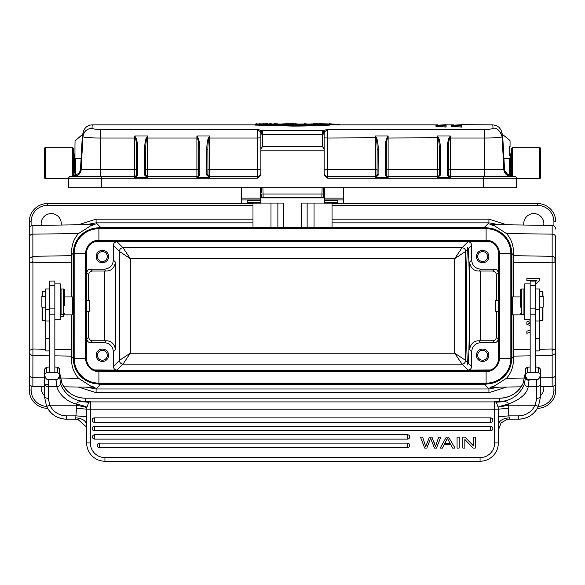 <?xml version="1.0" encoding="UTF-8"?>
<svg xmlns="http://www.w3.org/2000/svg" width="585" height="585" viewBox="0 0 585 585"><rect width="100%" height="100%" fill="white"/><g stroke="black" fill="none" stroke-linecap="round" stroke-linejoin="round"><path stroke-width="0.88" d="M467.466 362.254C466.011 349.603 466.011 262.226 467.466 249.576L467.437 247.411L468.212 248.83C469.762 259.104 469.762 352.726 468.212 363L467.437 364.411L467.466 362.254L465.667 360.455C465.404 362.627 464.19 363.848 462.011 364.111L454.706 353.143L465.667 360.455L465.667 251.374L467.466 249.576M539.297 349.208L552.094 349.011L552.094 262.819L554.931 261.985L555.75 260.574L555.75 351.256L555.063 353.749L552.145 355.534L552.094 349.011L554.01 349.347L552.108 350.298M553.761 256.764L552.145 256.793L552.145 256.296L553.761 256.764L554.924 257.861L555.75 260.574L555.75 237.4A3.656 3.261 180 0 0 552.145 234.139L552.145 225.43L552.145 234.139L506.53 233.569L494.069 225.547L489.945 224.56L552.145 225.43C554.339 225.671 555.538 226.885 555.75 229.086M450.157 443.569L444.79 443.569L447.386 438.26L450.157 443.569M444.19 444.754L442.45 448.073L440.227 448.073L446.304 437.105L448.563 437.105L455.042 448.073L452.658 448.073L450.808 444.754L444.19 444.754M99.545 443.137A2.194 2.194 0 0 0 97.351 445.331A2.194 2.194 0 0 0 99.545 447.525L407.496 447.525A2.194 2.194 0 0 0 409.69 445.331A2.194 2.194 0 0 0 407.496 443.137L99.545 443.137L99.545 447.525M94.668 434.728A2.194 2.194 0 0 0 92.474 436.922A2.194 2.194 0 0 0 94.668 439.116L407.496 439.116A2.194 2.194 0 0 0 409.69 436.922A2.194 2.194 0 0 0 407.496 434.728L94.668 434.728L94.668 439.116M94.346 426.319A2.194 2.194 0 0 0 92.152 428.512A2.194 2.194 0 0 0 94.346 430.706L490.669 430.706A2.194 2.194 0 0 0 492.862 428.512A2.194 2.194 0 0 0 490.669 426.319L94.346 426.319L94.346 430.706M94.346 417.909A2.194 2.194 0 0 0 92.152 420.103A2.194 2.194 0 0 0 94.346 422.297L490.669 422.297A2.194 2.194 0 0 0 492.862 420.103A2.194 2.194 0 0 0 490.669 417.909L94.346 417.909L94.346 422.297M430.165 439.715L426.816 448.073L424.673 448.073L420.476 437.105L422.619 437.105L425.697 446.538L429.427 437.105L431.957 437.105L435.452 446.538L438.728 437.105L440.834 437.105L436.49 448.073L434.472 448.073L430.626 438.428L434.472 448.073L436.49 448.073M436.242 444.154L436.074 444.622M434.523 443.415L434.224 442.655M426.414 444.512L425.697 446.538L422.619 437.105M459.166 448.073L459.166 437.105L457.068 437.105L457.068 448.073L459.166 448.073M464.848 448.073L464.848 439.452L473.163 448.073L475.312 448.073L475.312 437.105L473.309 437.105L473.309 445.719L464.987 437.105L462.837 437.105L462.837 448.073L464.848 448.073M542.222 296.412L542.222 291.286L539.297 291.286M542.953 296.412L542.953 292.017L542.953 296.412M542.953 319.754L542.953 307.198L542.953 319.754M542.953 319.805L542.222 320.536L542.222 307.198M539.297 307.198L543.136 307.198L543.136 296.412L539.297 296.412M535.641 350.898L539.297 350.898L539.297 288.968L535.641 288.968L539.67 288.961L539.67 290.964L539.297 290.964M512.153 297.414L512.606 296.953L512.606 314.869L512.146 314.408M512.146 297.414L512.16 314.386M64.73 305.333L64.73 290.109L64.73 305.333M63.633 289.012L61.074 289.012L61.074 314.606L63.633 314.606L63.633 289.012L64.73 290.109M54.858 319.724L60.343 319.724L60.343 283.893L54.858 283.893L54.858 372.689L49.374 372.689L49.374 314.189L54.858 314.189M49.374 358.1L49.374 355.702M49.374 349.603L49.374 347.512M42.062 292.017L42.062 296.412L42.062 292.017L42.793 291.286L42.793 296.412M42.062 319.754L42.062 307.198L42.062 319.754M42.793 307.198L42.793 320.536L45.718 320.536M45.718 296.412L41.879 296.412L41.879 307.198L45.718 307.198M49.374 288.968L45.718 288.968L45.718 350.898L49.374 350.898M54.858 283.893L54.858 281.078L49.374 281.078L49.374 314.189M540.394 374.4L540.394 384.945M553.922 385.91L553.922 390.005A16.453 16.453 0 0 1 538.397 406.429A21.938 21.85 0 0 1 518.456 419.167L518.456 419.182C527.604 418.801 534.251 414.546 538.405 406.414L540.394 397.405L536.737 398.699L535.085 405.208L538.405 406.407L540.394 397.405L540.394 369.011L538.566 367.19L535.641 367.014M520.284 307.213L520.284 290.109L520.284 307.213M523.941 314.606L523.941 289.012L521.381 289.012L521.381 314.606L523.941 314.606M530.156 283.893L530.156 372.689L535.641 372.689L535.641 281.078L530.156 281.078L530.156 283.893L524.672 283.893L524.672 319.724L530.156 319.724M530.156 314.189L535.641 314.189M525.403 375.563L525.403 377.471A3.656 2.83 0 0 0 529.059 380.301L528.218 386.787C527.034 393.632 520.401 399.431 508.314 404.176C508.226 402.173 506.193 401.368 502.222 401.771L496.263 402.231L502.222 401.771M525.403 374.363L527.231 372.535L527.231 367.19L525.403 369.011L525.403 374.363C525.93 377.947 527.151 379.68 529.059 379.555L536.737 379.555C538.653 379.68 539.867 377.947 540.394 374.363L538.566 372.535L535.641 372.535M46.449 367.197L45.484 368.148L46.449 367.19L46.449 372.535L44.621 374.363C45.147 377.947 46.369 379.68 48.277 379.555L55.955 379.555L56.803 386.787C59.319 386.261 60.504 384.952 60.35 382.853C61.805 389.215 69.776 400.381 83.37 401.259A25.594 25.499 180 0 0 85.205 401.325L89.044 401.997L90.324 401.325L82.799 401.771L88.671 402.304A3.656 3.642 0 0 1 90.324 401.91L494.691 401.91L494.691 401.325L499.809 401.661L499.809 398.188A25.594 25.499 0 0 0 523.041 383.409L525.403 372.528L523.048 383.394M523.041 383.402C518.186 392.82 510.442 397.749 499.809 398.188L85.205 398.188A25.594 25.499 0 0 1 61.981 383.409L59.611 373.288M59.619 369.011L57.783 367.19L57.783 372.535L59.619 374.363M59.611 369.011L59.611 374.363C59.092 377.947 57.871 379.68 55.955 379.555M57.783 367.19L54.858 367.014M60.357 382.853L59.611 375.775M82.799 401.771C78.843 401.39 76.818 402.195 76.701 404.176C64.072 400.9 58.332 391.833 56.803 386.787L48.277 386.787A3.656 3.071 180 0 1 44.621 383.723L44.621 397.405L48.277 398.699L49.937 405.208L46.61 406.407L44.628 397.405M525.403 377.471L524.665 382.853C522.983 390.217 513.827 400.805 501.652 401.259A25.594 25.499 180 0 1 499.809 401.325L494.691 401.325L496.263 402.231M501.652 401.259L501.681 401.756L495.97 401.997M524.665 382.853C524.54 384.974 525.725 386.29 528.218 386.787L536.737 386.787L536.737 379.555M540.394 394.758L540.394 394.195M527.231 372.535L530.156 372.535M526.266 368.148L527.231 367.197L530.156 367.014M49.374 367.014L46.464 367.197M45.484 368.155L44.621 369.011L44.621 374.363M49.374 372.535L46.449 372.535M57.783 372.535L54.858 372.535M60.343 314.869L72.408 314.869L72.408 296.953L64.73 296.953M72.408 314.869L72.876 314.408L73.023 306.642L72.884 297.465L72.408 296.953M487.561 256.552A4.936 4.936 0 0 0 482.625 251.616A4.936 4.936 0 0 0 477.689 256.552A4.936 4.936 0 0 0 482.625 261.488A4.936 4.936 0 0 0 487.561 256.552M482.625 261.488A4.936 4.936 0 0 1 477.689 256.552M482.625 262.767A6.216 6.216 0 0 0 488.841 256.552A6.216 6.216 0 0 0 482.625 250.336A6.216 6.216 0 0 0 476.409 256.552A6.216 6.216 0 0 0 482.625 262.767M498.31 300.522L495.787 300.522L495.787 311.308L498.31 311.308L498.457 306.379C498.376 299.535 498.281 299.22 498.171 305.443M107.326 256.552A4.936 4.936 0 0 0 102.39 251.616L102.39 251.616A4.936 4.936 0 0 0 97.454 256.552A4.936 4.936 0 0 0 102.39 261.488A4.936 4.936 0 0 0 107.326 256.552L107.326 256.552M102.39 262.767A6.216 6.216 0 0 0 108.605 256.552A6.216 6.216 0 0 0 102.39 250.336L102.39 250.336A6.216 6.216 0 0 0 96.174 256.552A6.216 6.216 0 0 0 102.39 262.767L102.39 262.767M107.326 355.27A4.936 4.936 0 0 0 102.39 350.335A4.936 4.936 0 0 0 97.454 355.27A4.936 4.936 0 0 0 102.39 360.206A4.936 4.936 0 0 0 107.326 355.27M102.39 349.055A6.216 6.216 0 0 0 96.174 355.27A6.216 6.216 0 0 0 102.39 361.486A6.216 6.216 0 0 0 108.605 355.27A6.216 6.216 0 0 0 102.39 349.055A6.216 6.216 0 0 1 108.605 355.27M86.851 305.443C86.741 299.242 86.646 299.557 86.565 306.379L86.704 311.308L89.227 311.308L89.227 300.522L86.704 300.522M88.701 300.522L88.701 274.694C88.957 272.515 90.178 271.294 92.35 271.038L106.09 271.038C111.23 271.023 114.367 268.069 115.508 262.175L115.508 349.647C114.382 343.753 111.245 340.799 106.09 340.784L104.225 342.656L90.485 342.656C88.291 342.422 87.07 341.201 86.829 339L86.829 360.96L86.353 361.442M106.09 340.784L92.35 340.792C90.178 340.529 88.957 339.307 88.701 337.135L88.701 311.308M94.419 369.969L117.015 370.1C114.814 369.866 113.6 368.645 113.358 366.444L113.358 351.797C112.817 346.24 109.775 343.198 104.225 342.656M86.353 250.38L86.829 250.863L86.829 272.822C87.07 270.628 88.284 269.407 90.485 269.166L104.225 269.166C109.775 268.632 112.817 265.583 113.358 260.033L113.358 245.378C113.6 243.184 114.814 241.963 117.015 241.729L94.419 241.861M487.561 355.27A4.936 4.936 0 0 0 482.625 350.335A4.936 4.936 0 0 1 487.561 355.27A4.936 4.936 0 0 1 482.625 360.206A4.936 4.936 0 0 1 477.689 355.27A4.936 4.936 0 0 1 482.625 350.335M482.625 349.055A6.216 6.216 0 0 0 476.409 355.27A6.216 6.216 0 0 0 482.625 361.486A6.216 6.216 0 0 0 488.841 355.27A6.216 6.216 0 0 0 482.625 349.055A6.216 6.216 0 0 1 488.841 355.27M73.681 362.649L73.322 357.135M100.525 383.972L100.525 384.55L88.766 381.873M88.752 229.956L100.525 227.273L100.525 227.858M60.196 378.027L78.485 378.254C73.651 372.645 71.348 366.108 71.582 358.663L73.11 357.135L73.11 254.694L73.688 249.173M511.334 249.173L511.692 254.694M484.49 227.858L484.49 227.273L496.263 229.956M496.263 381.866L484.49 384.55L484.49 383.972M506.53 233.569C511.37 239.185 513.667 245.715 513.44 253.159L511.904 254.694L511.904 357.135L511.334 362.642M486.098 383.972L98.916 383.972A25.594 25.594 0 0 1 73.322 358.378L73.322 253.444A25.594 25.594 0 0 1 98.916 227.858L486.098 227.858A25.594 25.594 0 0 1 511.692 253.444L511.692 358.378A25.594 25.594 0 0 1 486.098 383.972L486.098 371.643A13.265 13.265 0 0 0 499.371 358.378L511.692 358.378A25.594 25.594 0 0 1 486.098 383.972M498.53 358.378L498.53 253.444A12.431 12.431 0 0 0 486.098 241.02L98.916 241.02A12.431 12.431 0 0 0 86.485 253.444L86.485 358.378A12.431 12.431 0 0 0 98.916 370.81L486.098 370.81A12.431 12.431 0 0 0 498.53 358.378L499.371 358.378L499.371 253.444A13.265 13.265 0 0 0 486.098 240.179L98.916 240.179A13.265 13.265 0 0 0 85.651 253.444L85.651 358.378A13.265 13.265 0 0 0 98.916 371.643L486.098 371.643L486.098 370.81M498.669 361.442L498.186 360.96L498.186 339C497.952 341.201 496.731 342.415 494.53 342.656L480.797 342.656C475.247 343.198 472.197 346.24 471.656 351.797L471.656 366.444C471.422 368.645 470.201 369.859 468.007 370.1L490.603 369.969M480.797 269.166L494.53 269.166L492.665 271.038L478.925 271.038L480.797 269.166C475.247 268.632 472.197 265.583 471.656 260.033L469.514 262.175L469.514 349.647C470.647 343.761 473.784 340.806 478.925 340.784L492.665 340.792C494.888 340.587 496.109 339.366 496.321 337.135L496.321 311.308M492.665 271.038C494.844 271.294 496.058 272.515 496.321 274.694L496.321 300.522M494.53 269.166C496.731 269.407 497.952 270.621 498.186 272.822L498.186 250.863L498.669 250.38M469.514 262.175C470.64 268.076 473.777 271.023 478.925 271.038M117.015 370.1L123.004 364.111L130.316 353.143L454.706 353.143L454.706 258.68L465.667 251.374C465.426 249.173 464.212 247.952 462.011 247.718L454.706 258.68L130.316 258.68L119.347 251.374C119.611 249.195 120.832 247.981 123.004 247.718L130.316 258.68L130.316 353.143L119.355 360.455L119.347 251.374L113.358 245.378M490.596 241.861L468.007 241.729C470.201 241.963 471.422 243.177 471.656 245.378L471.656 260.033M29.272 366.056L29.272 245.773L29.272 366.056M554.01 349.347L555.063 349.94L555.75 351.256L555.75 390.005A18.281 18.281 0 0 1 537.469 408.286L537.432 408.286M521.111 386.831L489.945 387.263L493.85 386.349L506.53 378.254C511.246 373.025 513.55 366.495 513.44 358.663L513.279 314.869M513.279 296.953L513.44 253.159M513.279 262.212L552.094 262.819L552.145 256.793M61.162 225.035A10.055 10.055 0 0 0 51.202 213.598A10.055 10.055 0 0 0 41.286 225.313M543.728 225.313A10.055 10.055 0 0 0 533.812 213.598A10.055 10.055 0 0 0 523.853 225.035M41.286 386.517A10.055 10.055 0 0 0 44.621 395.774M32.914 261.524L32.928 262.819L31.012 262.475L32.914 261.524L32.877 256.296L29.952 258.08L29.272 260.574L29.272 237.4A3.656 3.261 180 0 1 32.877 234.139L32.877 256.296L71.67 255.689L71.736 296.953M31.012 262.475L29.959 261.89L29.272 260.574L29.608 353.069C30.566 354.722 31.648 355.541 32.877 355.526L49.374 355.79M29.616 350.291L32.928 349.011L32.877 386.4C30.683 386.159 29.477 384.937 29.272 382.744L29.272 349.216M71.736 314.869L71.582 358.663M78.485 233.569L32.877 234.139L32.877 225.43L95.07 224.56L91.172 225.481L78.485 233.569C73.776 238.797 71.472 245.334 71.582 253.159L73.322 254.694M71.67 255.689L71.582 253.159M29.25 351.256L29.601 353.069M47.582 408.286L47.546 408.286A18.281 18.281 0 0 1 29.272 390.005L29.272 354.174M29.272 351.483L29.272 374.429A3.656 3.261 0 0 0 32.877 377.691L45.579 377.844M78.485 378.254L90.953 386.283L95.07 387.263L63.904 386.831M506.742 387.029L488.928 392.645L96.094 392.645L96.094 388.988L86.2 387.146M96.094 392.645L78.28 387.029M498.822 387.146L488.928 388.988L96.094 388.988L100.525 384.55L484.49 384.55L488.928 388.988L488.928 392.645M540.394 395.774A10.055 10.055 0 0 0 543.728 386.517M86.2 224.684L96.094 222.841L96.094 219.185L78.28 224.794M332.039 222.841L488.928 222.841L498.822 224.684M506.742 224.794L488.928 219.185L332.039 219.185M332.039 203.543L537.469 203.543A18.281 18.281 0 0 1 555.75 221.825L553.922 221.825L553.922 225.92M29.272 264.727L29.272 221.825A18.281 18.281 0 0 1 47.546 203.543L252.983 203.543M555.75 374.649L555.75 237.181M539.531 368.148L538.573 367.197L538.566 372.535M44.628 397.449L46.61 406.414A16.453 16.453 0 0 1 31.1 390.005L29.272 390.005M44.621 374.393L44.621 394.758M76.701 404.184L75.699 419.182L66.558 419.167A21.938 21.85 0 0 1 46.624 406.436C50.771 414.546 57.418 418.801 66.558 419.182L66.558 415.847A18.281 18.208 0 0 1 49.937 405.208L76.598 405.208L86.88 407.482L86.814 409.193M86.894 407.482L86.924 407.197C85.088 406.217 81.688 405.215 76.701 404.176M83.37 401.259L83.341 401.756L88.759 402.231L86.924 407.197M498.098 407.197L508.416 405.208L535.085 405.208A18.281 18.208 0 0 1 518.456 415.847L508.862 415.847L508.314 404.184C503.144 405.303 499.736 406.304 498.098 407.197L496.351 402.304A3.656 3.642 0 0 0 494.691 401.91L494.691 409.193L90.324 409.193L90.324 442.955A14.625 14.625 180 0 0 104.949 457.58L480.066 457.58A14.625 14.625 180 0 0 494.691 442.955L494.691 409.193L498.193 409.193L498.237 416.805L508.862 415.847L509.316 417.939A10.969 7.232 0 0 0 498.347 425.171L498.237 416.805M66.558 415.847L76.145 415.847L86.777 416.798L86.821 409.193L76.328 408.242M498.142 407.482L498.208 409.193L508.687 408.242M494.691 442.955L498.347 442.955A18.281 18.281 180 0 1 480.066 461.236L104.949 461.236A18.281 18.281 180 0 1 86.668 442.955L86.668 425.171L86.668 442.955A18.281 18.281 -0 0 0 104.949 461.236L480.066 461.236A18.281 18.281 -0 0 0 498.347 442.955L498.347 425.171L498.347 430.231L501.067 422.918L507.049 419.423L509.316 419.182L507.049 419.423M77.827 419.394L75.699 419.182L77.827 419.394L86.112 426.684L86.668 430.055M86.668 442.955L86.668 438.882L86.668 442.955L90.324 442.955M86.777 416.805L86.668 425.171A10.969 7.232 0 0 0 75.699 417.939M530.156 330.24L526.873 331.183L526.873 333.333L530.156 332.258M539.297 329.253L539.67 329.136L539.297 326.869M530.156 323.717L528.416 323.169L530.156 322.591M530.156 320.704L526.873 321.852L526.873 324.382L530.156 325.494M535.641 283.974L539.67 280.639L539.67 278.489L526.873 278.489L526.873 280.5L536.92 280.5L535.641 281.56M63.582 314.869A9.141 9.141 0 0 1 63.575 316.807L60.811 316.807A6.398 6.398 0 0 0 60.818 314.869M73.505 148.809L73.505 176.377L73.505 172.209L74.236 172.209A0.731 0.731 180 0 0 74.968 171.478L74.968 154.659A0.731 0.731 0 0 0 74.236 153.928L73.505 153.928L73.505 148.809A1.097 1.097 0 0 0 72.408 147.712L45.352 147.712A1.097 1.097 0 0 0 44.255 148.809L44.255 177.328A1.097 1.097 0 0 0 45.352 178.425L68.569 178.425M324.317 188.845L323.22 188.845L323.22 190.739A3.656 0.57 0 0 0 323.359 190.586L323.359 194.198A3.656 0.57 180 0 1 323.22 194.352M261.795 192.977L261.795 188.845L260.698 188.845M510.047 154.659A0.731 0.731 -0 0 1 510.778 153.928L510.778 172.209A0.731 0.731 180 0 1 510.047 171.478L510.047 153.263M510.778 153.928L511.509 153.928M510.778 172.209L511.509 172.209M503.941 170.381L504.665 170.381L503.941 170.381A7.312 7.312 0 0 0 503.948 170.418A7.312 7.312 0 0 1 503.941 170.381M323.359 190.586L323.359 188.845M331.944 124.312L329.977 124.598M333.523 124.159L331.71 124.605M334.759 124.444L333.34 124.451M333.742 124.634L333.348 124.342L334.269 124.393M334.108 124.371L333.589 124.342M459.715 125.819L461.602 125.819L461.602 124.876L454.406 125.212L459.715 125.212L459.715 125.863M451.459 125.322L451.466 126.287L461.602 127.069L461.602 126.119L451.459 125.322L461.602 124.7L492.826 124.861L493.001 128.269C492.468 128.956 489.616 129.343 484.453 129.431L484.453 169.482L450.274 169.482L450.274 138.001L484.453 138.001C494.639 137.972 500.526 137.592 502.127 136.868L502.12 136.868C499.985 130.47 496.943 127.603 493.001 128.269M459.715 125.431L454.399 125.431L461.602 126.119M446.099 126.119L435.957 125.322L446.099 124.7L438.757 125.365L446.099 125.855L446.099 127.069L435.957 126.272L435.957 125.322M446.099 125.651L446.099 124.7M446.099 126.806L446.099 125.855M453.485 124.861L446.099 124.861L446.099 125.819L443.459 125.826M255.14 124.1L255.009 124.861M256.654 123.764L258.797 124.225M259.038 123.932L267.447 123.764L270.168 124.225M263.023 123.764L266.38 124.071M266.372 123.786L267.447 123.764M270.394 123.932L277.743 124.108M273.882 123.764L277.392 123.815M272.098 123.859L269.692 123.764L272.062 124.13M260.654 123.859L258.855 123.764L260.691 124.13M291.008 124.093L295.271 124.1M293.326 123.764L291.008 123.808M286.745 124.1L288.69 123.764M287.725 123.771L281.531 124.225M281.963 123.932L286.27 124.115M286.072 123.823L294.292 123.771M295.249 123.764L300.485 124.225M304.566 123.932L307.118 124.225M327.373 123.888L319.607 123.764L329.852 124.108M313.414 123.801L317.326 123.764L313.743 124.078M317.194 123.764L325.589 124.225M310.906 124.232L313.743 124.225M329.56 123.764L340.039 124.612L329.977 124.305M271.608 124.422L313.385 124.422M321.487 124.122L263.535 124.122L321.487 124.122M255.045 124.276L255.045 125.08L292.507 126.104C309.253 126.097 325.648 125.431 329.977 125.08L329.977 124.276C315.052 125.578 269.963 125.578 255.045 124.276L255.521 123.991C270.087 125.248 314.927 125.248 329.501 123.991L255.513 123.991M329.977 124.276L255.521 123.991M324.134 133.124L324.134 148.817L322.306 146.433L262.709 146.433L262.709 134.587L261.473 134.06L262.511 132.444L262.175 130.565L260.53 131.903L260.969 133.541L261.012 132.188L262.175 130.565L257.224 129.431L260.53 131.903M262.716 134.616L262.511 132.459M198.483 175.507A1.828 1.828 -0 0 0 198.732 174.586L198.732 169.387L147.544 169.482L147.544 138.001L146.469 137.753L147.544 135.998L146.872 137.994C146.06 141.087 145.68 145.058 145.716 149.906L145.716 174.586L147.544 177.745L134.747 177.745L136.576 174.586L136.576 149.906L137.672 149.614C137.585 143.72 136.963 139.764 135.822 137.753L135.42 137.994L134.747 135.998L135.822 137.753M136.327 175.507A1.828 1.828 0 0 0 136.473 175.186L137.512 175.251L137.672 174.286L137.672 149.614M100.561 176.414L100.561 138.001C91.933 138.001 86.039 137.621 82.887 136.868L81.183 169.482A7.312 7.312 0 0 1 73.878 176.414L134.747 176.414L134.747 177.745L137.512 175.251M146.469 137.753C145.336 139.705 144.722 143.661 144.619 149.614L145.716 149.906M144.78 175.251L147.544 177.745L147.544 176.414A1.828 1.828 180 0 1 145.819 175.186A1.828 1.828 0 0 0 147.544 176.414L147.544 169.482L145.716 169.387L145.716 174.586L144.619 174.286L144.78 175.251L145.819 175.186A1.828 1.828 0 0 0 147.544 176.414L196.904 176.414L196.904 177.745L198.629 175.186A1.828 1.828 180 0 1 196.904 176.414L196.904 138.001L197.569 137.994L196.904 135.998L197.971 137.753C199.119 139.756 199.734 143.713 199.829 149.614L198.732 149.906C198.768 145.036 198.381 141.065 197.569 137.994L197.971 137.753M198.629 175.186L198.732 174.586L199.829 174.286L199.661 175.251L198.629 175.186L198.732 149.906M260.881 169.292L257.224 169.482L257.224 178.242C259.769 176.553 260.99 174.835 260.881 173.072L260.881 172.758A3.656 3.656 0 0 1 257.224 176.414L209.701 176.414A1.828 1.828 180 0 1 207.975 175.186L209.701 177.745L196.904 177.745L199.661 175.251M82.675 140.992L82.894 136.846C83.326 132.334 82.514 135.442 83.662 130.726C85.322 127.004 88.167 125.044 92.196 124.861L92.02 128.269C92.547 128.956 95.392 129.343 100.561 129.431L257.224 129.431L257.224 138.001L209.028 137.994C208.216 141.087 207.829 145.058 207.872 149.906L207.975 175.186L206.936 175.251L206.776 174.286L207.872 174.586L207.872 169.387L209.701 169.482L209.701 135.998L209.028 137.994L208.626 137.753L209.701 135.998L196.904 135.998L196.904 138.001L147.544 138.001L147.544 135.998L134.747 135.998L134.747 138.001L135.42 137.994C136.232 141.065 136.612 145.036 136.576 149.906L136.576 149.906M208.626 137.753C207.492 139.698 206.878 143.647 206.776 149.614L207.872 149.906M324.134 148.817L324.134 150.82L260.881 150.82L260.881 133.124L260.881 137.811L257.224 138.001L257.224 169.482L209.701 169.482L209.701 177.745L206.936 175.251M100.561 138.001L100.561 129.431L100.561 138.001L134.747 138.001L134.747 169.482L81.183 169.482C81.037 173.036 78.88 175.324 74.704 176.37L75.648 174.549C78.332 174.213 79.955 172.487 80.503 169.387L82.39 134.843L83.063 133.541L82.719 140.203M75.648 158.447L74.968 158.433L74.968 146.762L74.968 174.586A1.828 1.828 90 0 1 73.14 176.414L73.14 176.509M74.968 170.381L74.968 174.586L75.648 174.549L75.648 158.433L81.754 158.535M136.539 174.952A1.828 1.828 0 0 0 136.576 174.586L136.473 175.186A1.828 1.828 180 0 1 134.747 176.414L134.747 169.482L136.576 169.387L136.576 174.586L137.672 174.286M262.716 134.587L322.306 134.587L322.847 130.565L327.79 129.431L324.492 131.903L322.847 130.565L324.134 132.861A1.828 1.806 180 0 0 324.046 132.32L324.141 133.08M322.306 146.433L322.306 134.587L323.805 133.892L323.819 131.771M260.881 148.817L262.709 146.433M324.134 172.758A3.656 3.656 -0 0 0 327.79 176.414A3.656 3.656 180 0 1 324.134 172.758A3.656 3.656 -0 0 0 327.79 176.414A3.656 3.656 180 0 1 324.134 172.758L324.134 173.072C324.061 174.864 325.275 176.59 327.79 178.242L327.79 169.482L324.134 169.292M376.901 175.507A1.828 1.828 0 0 0 377.047 175.186L377.149 149.906C377.186 145.036 376.798 141.065 375.987 137.994L375.321 135.998L375.321 177.745L377.047 175.186A1.828 1.828 180 0 1 375.321 176.414L327.79 176.414M377.149 149.906L378.246 149.614C378.159 143.72 377.537 139.764 376.389 137.753L327.79 138.001L327.79 129.431L484.453 129.431L484.453 131.815M324.134 173.072L324.134 137.811L327.79 138.001L327.79 169.482L377.149 169.387L377.047 175.186L378.085 175.251L378.246 149.614M386.29 169.387L439.306 169.387L439.306 174.586L440.403 174.286L440.234 175.251L439.203 175.186L439.306 149.906C439.342 145.036 438.955 141.065 438.143 137.994L437.478 135.998L437.478 177.745L439.203 175.186A1.828 1.828 180 0 1 437.478 176.414L388.118 176.414L388.118 138.001L387.043 137.753L388.118 135.998L387.445 137.994C386.634 141.087 386.246 145.058 386.29 149.906L386.29 174.586L388.118 177.745L375.321 177.745L378.085 175.251M387.043 137.753C385.91 139.705 385.288 143.661 385.193 149.614L386.29 149.906M386.392 175.186L386.29 174.586A1.828 1.828 0 0 0 388.118 176.414A1.828 1.828 180 0 1 386.392 175.186L385.354 175.251L385.193 174.286L385.193 149.614M439.306 149.906L440.403 149.614C440.308 143.713 439.693 139.756 438.545 137.753L388.118 138.001L388.118 135.998L375.321 135.998L376.389 137.753M438.545 137.753L437.478 135.998L450.274 135.998L450.274 138.001L449.2 137.753L450.274 135.998L449.602 137.994C448.79 141.087 448.403 145.058 448.446 149.906L448.446 174.586L450.274 177.745L437.478 177.745L440.234 175.251M504.116 171.134L504.365 171.858M506.164 173.036L504.658 170.381M508.818 176.034A7.312 7.312 0 0 1 504.899 172.911A7.312 7.312 0 0 0 508.818 176.034L503.839 169.482L484.453 169.482L484.453 176.414L511.875 176.414A1.828 1.828 0 0 1 510.047 174.586A1.828 1.828 -90 0 0 510.266 175.449L510.047 158.447L509.374 158.433M504.511 169.387C505.067 172.487 506.683 174.206 509.374 174.549L510.317 176.37L511.136 176.414A7.312 7.312 0 0 1 503.839 169.482L501.952 133.541L502.632 134.843L503.948 158.572L504.511 169.387L503.839 169.482A7.312 7.312 0 0 0 511.136 176.414L509.374 174.549L510.047 174.586M504.021 170.783A7.312 7.312 0 0 0 504.489 172.151A7.312 7.312 0 0 1 504.021 170.783L504.489 172.151M509.645 176.26A7.312 7.312 0 0 0 510.047 176.334A7.312 7.312 0 0 1 509.645 176.26L510.296 176.363M262.906 187.748L263.14 197.701L321.874 197.701L322.108 187.748M261.802 196.406L261.795 194.044L323.22 194.044L323.22 195.587M323.22 195.69L323.212 196.406M323.22 187.748L323.22 190.542M516.445 178.425L539.663 178.425A1.097 1.097 0 0 0 540.759 177.328L540.759 148.809A1.097 1.097 0 0 0 539.663 147.712L512.606 147.712A1.097 1.097 0 0 0 511.509 148.809L511.509 176.377A1.828 1.828 0 0 1 510.266 175.449M327.79 178.242L483.539 178.242L483.539 176.414L450.274 176.414L514.617 176.414A1.828 1.828 0 0 1 516.445 178.242L516.445 187.748L68.569 187.748L68.584 178.023L69.374 176.728M510.047 176.26L495.415 176.414M510.047 141.424L510.047 146.842M509.374 146.564L509.374 155.756M503.268 158.674L509.374 158.447L509.374 174.549M449.2 137.753C448.066 139.698 447.445 143.647 447.349 149.614L448.446 149.906M448.446 169.387L450.274 169.482L450.274 176.414A1.828 1.828 180 0 1 448.541 175.186A1.828 1.828 180 0 0 450.274 176.414L450.274 177.745L447.51 175.251L447.349 174.286L448.446 174.586L448.446 169.387L448.446 174.586A1.828 1.828 0 0 0 448.483 174.959M439.057 175.507A1.828 1.828 -0 0 0 439.218 175.134M439.262 174.981A1.828 1.828 -0 0 0 439.306 174.586L439.203 175.186M377.113 174.952A1.828 1.828 0 0 0 377.149 174.586L378.246 174.286M260.881 173.072L260.881 133.124M136.473 175.186A1.828 1.828 180 0 1 134.747 176.414L70.397 176.414A1.828 1.828 0 0 0 68.569 178.242L257.224 178.242M69.82 176.509L70.397 176.414M74.968 146.762L74.968 146.009M74.968 152.297L74.968 154.659M79.399 173.899A7.312 7.312 0 0 0 80.123 172.911A7.312 7.312 0 0 1 77.754 175.303A7.312 7.312 0 0 0 79.399 173.899L80.511 172.18M80.525 172.151A7.312 7.312 0 0 0 80.993 170.783L80.525 172.151A7.312 7.312 0 0 0 80.993 170.783M261.795 190.622L261.795 187.748M261.795 195.587L261.795 195.704C261.239 196.063 261.685 196.721 263.14 197.693M323.22 190.739L323.22 188.845M503.078 155.047L502.5 143.99M502.201 138.265L503.144 156.202M324.134 137.811L324.134 134.162M324.492 131.903L324.134 132.861M261.173 131.822L261.144 133.658M261.005 132.188L261.012 133.629M207.872 174.586A1.828 1.828 0 0 0 207.909 174.959A1.828 1.828 0 0 1 207.872 174.586L207.975 175.186M81.915 155.559L82.975 135.274M82.492 144.436L82.112 151.712M82.054 152.765L81.915 155.5M94.514 129.073L92.276 128.539M329.977 124.349L338.503 124.32M44.255 151.734L44.255 174.403L44.255 151.734M324.317 202.205L337.845 202.205L337.845 200.092L337.845 200.67L324.317 200.67L324.317 203.105L343.695 203.105L343.695 187.748M324.317 203.068L301.648 203.068L301.648 227.273M283.367 227.273L283.367 203.068L260.698 203.068M260.698 199.924L260.698 203.105L241.327 203.105L241.327 199.924L260.698 199.924L260.698 187.748M247.17 200.099L260.698 200.092L247.17 200.092L247.17 202.205L260.698 202.205M252.983 227.273L252.983 203.105M324.317 200.67L324.317 187.748M332.039 227.273L332.039 203.105M337.845 200.099L324.317 200.092L337.845 200.099M241.327 199.924L241.327 187.748M540.759 151.734L540.759 174.403L540.759 151.734M554.931 261.985L554.924 257.868M407.496 447.525L407.496 443.137M407.496 439.116L407.496 434.728M490.669 430.706L490.669 426.319M490.669 422.297L490.669 417.909M535.641 309.589L539.297 309.589M535.641 320.968L539.297 320.968M535.641 338.656L539.297 338.656M54.858 308.902L49.374 308.902M530.156 308.902L535.641 308.902M529.059 379.555L529.059 380.301M48.277 379.555L48.277 398.699M55.955 380.301L59.611 377.471M499.809 398.188L85.205 398.188L85.205 401.325L90.324 401.325L90.324 409.193L86.829 409.193M509.316 417.939L509.316 419.182L518.456 419.182L518.456 415.847M536.737 398.699L536.737 386.787A3.656 3.071 0 0 0 540.394 383.723M45.718 338.656L49.374 338.656M45.718 320.968L49.374 320.968M45.718 309.589L49.374 309.589M104.54 340.792L104.54 271.038M88.701 337.135L86.829 339M90.485 342.656L92.35 340.792M113.358 351.797L115.508 349.647M115.508 262.175L113.358 260.033M104.225 269.166L106.09 271.038M92.35 271.038L90.485 269.166M86.829 272.822L88.701 274.694M95.969 241.729L95.487 241.247L489.528 241.247L489.053 241.729M252.983 222.841L96.094 222.841L100.525 227.273L484.49 227.273L488.928 222.841L488.928 219.185M513.44 358.663L511.692 357.135M98.916 370.81L98.916 383.972A25.594 25.594 0 0 1 73.322 358.378L86.485 358.378M86.485 253.444L73.322 253.444A25.594 25.594 0 0 1 98.916 227.858L98.916 241.02M486.098 241.02L486.098 227.858A25.594 25.594 0 0 1 511.692 253.444L498.53 253.444M510.859 358.378L510.859 253.444A24.76 24.76 0 0 0 486.098 228.691L98.916 228.691A24.76 24.76 0 0 0 74.163 253.444L74.163 358.378A24.76 24.76 0 0 0 98.916 383.138L486.098 383.138A24.76 24.76 0 0 0 510.859 358.378M95.969 370.1L95.487 370.583L489.528 370.583L489.053 370.1M480.797 342.656L478.925 340.784M492.665 340.792L494.53 342.656M498.186 339L496.321 337.135M480.475 271.038L480.475 340.792M496.321 274.694L498.186 272.822M469.514 349.647L471.656 351.797M468.007 241.729L462.011 247.718L123.004 247.718L117.015 241.729M468.212 248.83L471.656 245.378M468.007 370.1L462.011 364.111L123.004 364.111C120.81 363.87 119.589 362.649 119.355 360.455L113.358 366.444M471.656 366.444L468.212 363M530.156 349.355L513.279 349.618M513.352 356.141L530.156 355.877M535.641 355.79L552.145 355.534L552.145 377.691A3.656 3.261 0 0 0 555.75 374.429M552.145 234.139L552.145 256.296L513.352 255.689M54.858 355.877L71.67 356.141M71.736 349.618L54.858 349.355M45.718 349.208L32.928 349.011L32.928 262.819L71.736 262.212M31.1 385.91L31.1 390.005M555.75 382.744C555.538 384.937 554.339 386.159 552.145 386.4L552.145 377.691L540.394 377.837M506.53 378.254L524.825 378.027M553.922 390.005L555.75 390.005M96.094 219.185L252.983 219.185M252.983 205.372L47.546 205.372A16.453 16.453 0 0 0 31.1 221.817L31.1 225.92M332.039 205.372L537.469 205.372A16.453 16.453 0 0 1 553.922 221.817M537.469 205.372L537.469 203.543M47.546 203.543L47.546 205.372M31.1 221.825L29.272 221.825M44.869 384.828L48.277 384.623M104.949 457.58L104.949 461.236L480.066 461.236L480.066 457.58M74.236 172.209L74.236 153.928M331.717 124.488L329.977 124.488M304.566 123.764L306.825 123.932M311.198 123.932L313.45 123.932M325.743 123.932L329.56 123.932M144.619 149.614L144.619 174.286M199.829 174.286L199.829 149.614M206.776 149.614L206.776 174.286M82.902 136.685L81.183 169.482L80.511 169.387M74.968 174.586A1.828 1.828 90 0 1 73.14 176.414M75.341 174.586L73.915 176.414M81.183 169.482A7.312 7.312 0 0 1 73.878 176.414L74.697 176.37M385.354 175.251L388.118 177.745L388.118 176.414A1.828 1.828 0 0 1 386.29 174.586L385.193 174.286M440.403 174.286L440.403 149.614M483.539 187.748L483.539 178.242L516.445 178.242M101.476 187.748L101.476 176.414M503.948 170.418L502.127 136.868M448.446 174.586L448.541 175.186L447.51 175.251M447.349 149.614L447.349 174.286M322.847 130.565L262.175 130.565M82.902 136.802L82.894 136.868C83.648 131.61 86.69 128.744 92.02 128.269M83.165 135.091L83.494 134.082M45.352 147.712L45.352 178.425M72.408 147.712L72.408 176.414M324.317 197.905L260.698 197.905M324.317 197.196L322.927 197.196M262.087 197.196L260.698 197.196M277.882 227.273L277.882 203.068M270.987 203.068L270.987 227.273M314.035 227.273L314.035 203.068M307.132 203.068L307.132 227.273M324.317 199.924L343.695 199.924M343.695 198.118L324.317 198.118M260.698 198.118L241.327 198.118M260.698 200.67L247.17 200.67M539.663 147.712L539.663 178.425M512.606 147.712L512.606 176.414M542.953 292.017L542.222 291.286M542.222 320.536L539.297 320.536M64.73 313.509L63.633 314.606M60.343 310.584L61.074 310.584M60.343 293.034L61.074 293.034M42.062 319.805L42.793 320.536M42.793 291.286L45.718 291.286M54.858 285.721L49.374 285.721M520.284 313.509L521.381 314.606M520.284 290.109L521.381 289.012M524.672 310.584L523.941 310.584M524.672 293.034L523.941 293.034M530.156 285.721L535.641 285.721M85.205 398.188C74.58 397.749 66.836 392.82 61.981 383.402L59.611 372.528M57.791 367.197L58.756 368.148M32.877 225.43C30.683 225.671 29.477 226.885 29.272 229.086M32.877 386.4L44.621 386.561M555.75 350.196L555.75 349.289M552.145 386.4L540.394 386.561M524.672 314.869L512.606 314.869M520.284 296.953L512.606 296.953M86.668 430.15L86.668 425.171M281.933 123.932L286.767 123.764M316.375 124.327L321.457 124.122M310.993 124.488L294.635 124.737M291.666 124.737L271.82 124.429M269.305 124.349L263.564 124.122M145.819 175.186L145.716 174.586M323.22 195.704C323.512 196.45 323.059 197.108 321.882 197.693M515.714 178.608L516.445 179.339M515.122 176.487L514.617 176.414M516.431 178.015L516.065 177.123M510.047 155.756L510.047 153.043M502.632 134.535L509.374 140.005C510.105 142.265 510.083 137.555 510.047 146.133M504.899 172.911L505.506 173.767M68.584 178.023L69.008 177.058L68.584 178.023M69.301 178.608L68.569 179.339M74.968 146.082L75.048 140.905L82.39 134.535M74.968 146.908L74.968 155.756M80.123 172.911L79.509 173.767M75.37 176.26L74.968 176.334M501.93 133.219L502.595 134.506M502.369 141.453L502.42 142.396M501.952 133.563L501.111 130.148L499.049 127.303L496.38 125.578L492.826 124.861M82.587 142.586L81.922 155.398M82.405 134.521L83.085 133.219M92.196 124.861L255.045 124.861M329.977 124.861L437.968 124.861M329.852 124.042L340.039 124.612"/></g></svg>
